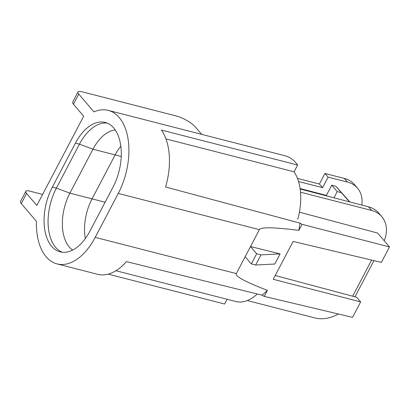 <?xml version="1.0" encoding="UTF-8"?>
<svg xmlns="http://www.w3.org/2000/svg" width="410" height="410" viewBox="0 0 410 410"><rect width="100%" height="100%" fill="white"/><g stroke="black" fill="none" stroke-linecap="round" stroke-linejoin="round"><path stroke-width="0.61" d="M201.684 134.367L195.57 127.192A16.046 4.941 27.7 0 0 176.074 115.922L81.677 91.691A8.026 2.47 -152.3 0 0 77.987 91.968L72.667 102.105A8.026 2.47 27.7 0 0 73.436 104.207L83.676 116.225L36.833 205.446L26.594 193.428A8.026 2.47 -152.3 0 1 25.825 191.326A8.026 2.47 -152.3 0 1 29.515 191.05L42.625 194.417M89.918 231.148L112.986 187.211A44.131 25.563 -75.6 0 0 105.18 122.426A44.131 25.563 -75.6 0 0 75.425 143.136L52.357 187.073A44.131 25.563 -75.6 0 0 60.162 251.853A44.131 25.563 -75.6 0 0 89.918 231.148M108.271 110.382A56.57 32.769 104.4 0 1 118.275 193.423L95.212 237.359A56.57 32.769 104.4 0 1 57.072 263.902L97.616 274.31A56.57 32.769 104.4 0 0 126.423 261.6L262.139 295.205L267.412 290.347C245.339 281.88 234.971 276.289 236.309 273.583L250.505 246.548L256.65 253.759L260.965 254.866L280.132 253.892L250.505 246.548L259.376 229.651C260.862 226.976 274.034 227.227 298.89 230.389L302.073 224.337L299.987 223.117L165.594 186.996A56.57 32.769 -75.6 0 0 161.412 130.057L297.619 165.025A56.57 32.769 -75.6 0 0 285.027 155.764L108.271 110.382A56.57 32.769 104.4 0 0 93.946 111.889L78.756 94.069A8.026 2.47 -152.3 0 1 77.987 91.968M57.072 263.902A56.57 32.769 104.4 0 1 36.454 221.39L21.269 203.565A8.026 2.47 -152.3 0 1 20.5 201.464L25.825 191.326M115.251 130.016A40.118 23.242 104.4 0 0 92.968 149.204L69.905 193.141L56.375 188.103L79.443 144.166A44.131 25.563 104.4 0 1 107.153 123.087M72.647 250.059A40.118 23.242 104.4 0 1 69.905 193.141L105.098 202.232M62.207 252.232A44.131 25.563 104.4 0 1 56.375 188.103L52.357 187.073M257.265 294.001A48.544 28.121 104.4 0 1 235.817 301.509L115.907 270.723M262.139 295.205L264.235 296.399L352.533 317.35L360.646 301.898L356.72 297.291L275.233 275.505M297.737 219.253A48.544 28.121 -75.6 0 0 294.057 171.805L165.953 138.913M302.073 224.337L389.5 246.938L381.387 262.395L293.109 241.449L273.239 279.297L360.646 301.898M299.392 212.144L377.687 233.075L389.5 246.938M298.89 230.389L299.987 223.117M227.135 299.279L224.644 304.025L108.194 274.126M297.619 165.025L294.057 171.805M322.608 187.642L328.108 177.166L324.945 173.456L319.39 184.039L322.608 187.642L298.557 181.563M357.561 188.2L354.527 184.638A32.098 24.221 139.6 0 0 344.292 178.422L324.945 173.456M361.835 205.092C362.722 198.368 361.292 192.731 357.54 188.18C354.932 185.156 351.539 183.106 347.362 182.025L328.108 177.166M349.879 201.971L335.877 186.278L331.757 185.202L326.396 195.411L326.898 195.97M331.757 185.202L337.215 191.613L333.96 197.815M337.215 191.613L341.299 192.644L349.551 201.884M335.877 186.278L341.299 192.644M300.51 192.193L371.588 210.438A32.098 24.221 -40.4 0 1 381.807 216.654A32.098 24.221 -40.4 0 1 384.216 240.742M378.794 213.113C376.149 210.053 372.726 207.962 368.518 206.835L300.151 188.989M354.978 296.825L373.976 260.637M338.409 314.004A32.098 24.221 -40.4 0 1 315.126 317.986L247.266 300.566M371.619 260.078L352.656 296.204M256.65 253.759L251.325 263.896L255.645 265.009L260.965 254.866M245.18 256.686L251.325 263.896M280.132 253.892L274.808 264.03L255.645 265.009M297.481 178.411L319.39 184.039M326.396 195.411L300.084 188.549M264.235 296.399L267.412 290.347M78.756 94.069L73.436 104.207M26.594 193.428L21.269 203.565M85.326 238.564A40.118 23.242 104.4 0 1 92.076 198.835L115.143 154.898L92.968 149.204L79.443 144.166L75.425 143.136M121.227 156.487L115.143 154.898A40.118 23.242 104.4 0 1 120.827 146.196M236.309 273.583L95.212 237.359M259.376 229.651L118.275 193.423M347.362 182.025L344.292 178.422M371.588 210.438L368.518 206.835M381.807 216.654L378.773 213.092"/></g></svg>
